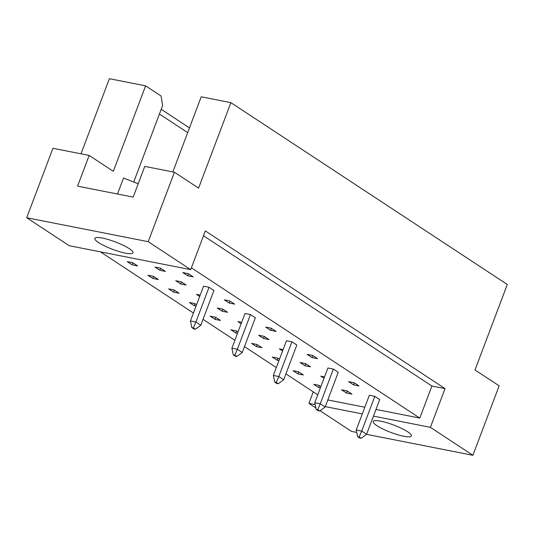 <?xml version="1.0" encoding="UTF-8"?>
<svg xmlns="http://www.w3.org/2000/svg" width="534" height="534" viewBox="0 0 534 534"><rect width="100%" height="100%" fill="white"/><g stroke="black" fill="none" stroke-linecap="round" stroke-linejoin="round"><path stroke-width="0.8" d="M125.323 253.116A20.379 3.958 -159.3 0 0 132.959 252.802A20.379 3.958 -159.3 0 0 123.094 245.226A20.379 3.958 -159.3 0 0 102.475 238.084A20.379 3.958 -159.3 0 0 94.838 238.398A20.379 3.958 -159.3 0 0 104.704 245.974A20.379 3.958 -159.3 0 0 125.323 253.116M403.697 436.245A20.379 3.958 -159.3 0 0 411.34 435.931A20.379 3.958 -159.3 0 0 401.468 428.355A20.379 3.958 -159.3 0 0 380.855 421.213A20.379 3.958 -159.3 0 0 373.219 421.526A20.379 3.958 -159.3 0 0 383.085 429.102A20.379 3.958 -159.3 0 0 403.697 436.245M203.501 235.761L431.906 386.015L445.036 388.605L205.33 230.915L190.698 269.643L69.206 245.7L26.7 217.738L52.939 148.292L89.171 155.434L113.321 171.321L145.615 85.84L109.39 78.705L81.008 153.825M138.193 183.803L123.521 178.029L117.48 194.016M89.171 155.434L77.564 186.146L133.166 197.106L144.767 166.388L174.431 172.235L198.581 188.122L230.882 102.648L507.3 284.488L475 369.962L499.15 385.848L472.91 455.295L430.404 427.334L373.46 416.113M161.201 109.296L189.47 127.893M145.615 85.84L161.054 96L162.636 105.512L133.714 182.041M230.882 102.648L201.218 96.801L172.836 171.921M315.888 407.976L308.912 403.39L315.173 404.625M325.293 406.621L362.299 413.91M356.732 432.4L351.419 431.352L320.073 410.733M366.531 434.329L472.91 455.295M26.7 217.738L148.192 241.682L174.431 172.235M190.698 269.643L148.192 241.682M313.271 391.863L308.912 403.39M445.036 388.605L430.404 427.334M431.906 386.015L419.791 418.069L375.983 409.431M327.816 399.939L364.822 407.235M180.652 283.948L186.126 285.029L181.226 281.805L175.753 280.73L180.652 283.948L181.413 281.932M152.851 278.468L158.324 279.549L153.425 276.325L147.951 275.25L152.851 278.468L153.612 276.452M209.028 287.285L203.554 286.204L190.431 320.934L195.905 322.009L209.028 287.285L213.92 290.509L200.804 325.233L195.344 329.218L193.388 327.929L191.853 327.629L193.809 328.917L195.344 329.218M187.728 275.798L193.201 276.872L188.302 273.655L182.828 272.574L187.728 275.798L188.489 273.775M159.926 270.317L165.4 271.392L160.507 268.175L155.034 267.093L159.926 270.317L160.687 268.295M132.125 264.837L137.598 265.912L132.706 262.695L127.232 261.613L132.125 264.837L132.893 262.815M191.386 267.814L419.791 418.069M317.763 394.82L285.917 373.873M276.312 367.559L244.472 346.606M234.867 340.291L203.027 319.345M193.421 313.024L100.439 251.854M229.173 303.058L234.646 304.14L229.753 300.916L224.28 299.841L229.173 303.058L229.934 301.043M250.473 314.553L244.999 313.471L231.883 348.195L237.35 349.276L250.473 314.553L255.372 317.77L242.249 352.493L236.789 356.485L234.833 355.197L233.298 354.89L235.26 356.178L236.789 356.485M270.618 330.326L276.091 331.407L271.199 328.183L265.725 327.102L270.618 330.326L271.385 328.303M291.918 341.813L286.451 340.739L273.328 375.462L278.801 376.543L291.918 341.813L296.817 345.037L283.694 379.761L278.241 383.746L276.278 382.457L274.75 382.157L276.705 383.445L278.241 383.746M312.07 357.593L317.536 358.668L312.644 355.45L307.17 354.369L312.07 357.593L312.831 355.571M333.37 369.081L327.896 368.006L314.773 402.729L320.246 403.804L333.37 369.081L338.262 372.305L325.139 407.028L319.686 411.013L317.723 409.725L316.195 409.424L318.151 410.713L319.686 411.013M353.515 384.854L358.988 385.935L354.089 382.711L348.615 381.636L353.515 384.854L354.276 382.838M374.815 396.348L369.341 395.267L356.218 429.99L361.692 431.071L374.815 396.348L379.707 399.565L366.591 434.289L361.131 438.281L359.175 436.992L357.64 436.692L359.596 437.973L361.131 438.281M173.57 292.105L179.044 293.179L174.151 289.962L168.677 288.881L173.57 292.105L174.338 290.082M196.565 304.707L194.877 303.592L189.403 302.511L194.296 305.735L196.045 306.082M215.022 319.365L220.495 320.447L215.596 317.223L210.122 316.148L215.022 319.365L215.783 317.35M238.01 331.968L236.322 330.86L230.848 329.778L235.741 333.002L237.49 333.343M256.467 346.633L261.94 347.714L257.041 344.49L251.574 343.409L256.467 346.633L257.228 344.61M279.456 359.235L277.767 358.12L272.293 357.046L277.193 360.263L278.942 360.61M297.912 373.9L303.385 374.975L298.493 371.757L293.019 370.676L297.912 373.9L298.68 371.878M320.907 386.503L319.212 385.388L313.738 384.313L318.638 387.53L320.387 387.878M200.197 295.095L196.479 294.361L199.676 296.463M222.097 311.215L227.571 312.29L222.671 309.073L217.204 307.991L222.097 311.215L222.858 309.193M241.642 322.356L237.924 321.628L241.128 323.731M263.542 338.476L269.016 339.557L264.123 336.34L258.65 335.259L263.542 338.476L264.303 336.46M283.093 349.623L279.369 348.889L282.573 350.998M304.987 365.743L310.461 366.825L305.568 363.601L300.095 362.526L304.987 365.743L305.755 363.727M324.538 376.891L320.821 376.156L324.018 378.259M346.439 393.011L351.913 394.085L347.013 390.868L341.54 389.787L346.439 393.011L347.2 390.988M187.681 132.626L159.412 114.029M195.057 303.712L194.296 305.735M236.509 330.98L235.741 333.002M277.954 358.247L277.193 360.263M319.399 385.508L318.638 387.53M193.388 327.929L195.905 322.009L200.804 325.233M191.853 327.629L190.431 320.934M234.833 355.197L237.35 349.276L242.249 352.493M233.298 354.89L231.883 348.195M276.278 382.457L278.801 376.543L283.694 379.761M274.75 382.157L273.328 375.462M317.723 409.725L320.246 403.804L325.139 407.028M316.195 409.424L314.773 402.729M359.175 436.992L361.692 431.071L366.591 434.289M357.64 436.692L356.218 429.99"/></g></svg>
